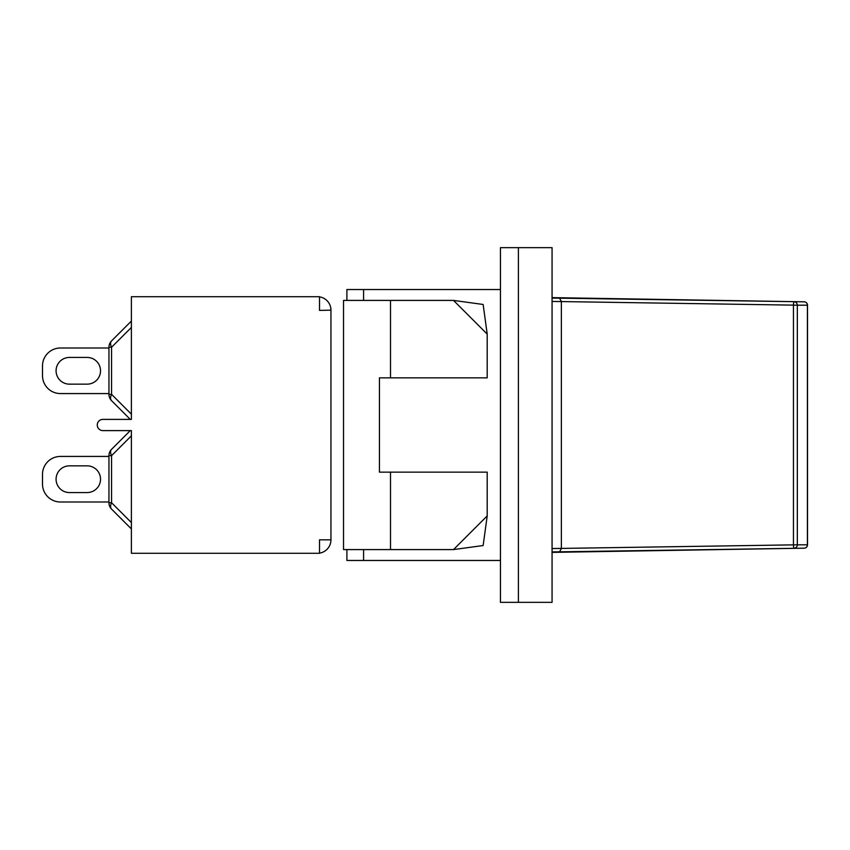<?xml version="1.0" encoding="UTF-8"?>
<svg xmlns="http://www.w3.org/2000/svg" width="850" height="850" viewBox="0 0 850 850"><rect width="100%" height="100%" fill="white"/><g stroke="black" fill="none" stroke-linecap="round" stroke-linejoin="round"><path stroke-width="1.27" d="M111.573 400.69A8.978 5.185 -45 0 1 111.573 394.347L108.949 394.347A8.978 8.978 0 0 0 111.573 400.69L130.273 419.39M108.949 347.236L111.573 347.236A8.978 5.185 -135 0 1 111.573 340.882A8.978 8.978 0 0 0 108.949 347.236L108.949 394.347M131.389 321.066L111.573 340.882M108.949 393.571L60.456 393.571A17.956 17.956 0 0 1 42.5 375.615L42.5 365.957A17.956 17.956 0 0 1 60.456 348.001L108.949 348.001M87.168 384.147L69.434 384.147A13.356 13.356 0 0 1 56.079 370.791A13.356 13.356 0 0 1 69.434 357.436L87.168 357.436A13.356 13.356 0 0 1 100.523 370.791A13.356 13.356 0 0 1 87.168 384.147A13.356 13.356 0 0 0 100.523 370.791A13.356 13.356 0 0 0 87.168 357.436A13.356 13.356 0 0 1 100.523 370.791A13.356 13.356 0 0 1 87.168 384.147M42.5 365.957L42.5 375.615L42.5 365.957M69.434 384.147A13.356 13.356 0 0 1 56.079 370.791A13.356 13.356 0 0 1 69.434 357.436A13.356 13.356 0 0 0 56.079 370.791A13.356 13.356 0 0 0 69.434 384.147M108.949 455.653L111.573 455.653A8.978 5.185 -135 0 1 111.573 449.31L130.273 430.61L111.573 449.31A8.978 8.978 0 0 0 108.949 455.653L108.949 502.764A8.978 8.978 0 0 0 111.573 509.118A8.978 5.185 -45 0 1 111.573 502.764L108.949 502.764M111.573 509.118L131.389 528.934M108.949 456.429L60.456 456.429A17.956 17.956 0 0 0 42.5 474.385L42.5 484.043A17.956 17.956 0 0 0 60.456 501.999L108.949 501.999M69.434 492.564A13.356 13.356 0 0 1 56.079 479.209A13.356 13.356 0 0 1 69.434 465.853L87.168 465.853A13.356 13.356 0 0 1 100.523 479.209A13.356 13.356 0 0 1 87.168 492.564L69.434 492.564A13.356 13.356 0 0 1 56.079 479.209A13.356 13.356 0 0 1 69.434 465.853A13.356 13.356 0 0 0 56.079 479.209A13.356 13.356 0 0 0 69.434 492.564M42.5 474.385L42.5 484.043L42.5 474.385M87.168 465.853A13.356 13.356 0 0 1 100.523 479.209A13.356 13.356 0 0 1 87.168 492.564A13.356 13.356 0 0 0 100.523 479.209A13.356 13.356 0 0 0 87.168 465.853M130.273 430.61L111.573 449.31M319.504 296.862A13.473 13.473 0 0 1 330.958 310.176L319.504 310.399L319.504 296.714L131.389 296.714L131.389 419.39L102.882 419.39A5.61 5.61 0 0 0 97.272 425A5.61 5.61 0 0 0 102.882 430.61L131.389 430.61L131.389 553.286L319.504 553.286L319.504 539.824L330.958 539.824A13.473 13.473 0 0 1 319.504 553.138M330.958 310.399L330.958 539.824M552.064 247.658L518.394 247.658L518.394 602.342L552.064 602.342L552.064 247.658M518.394 602.342L500.438 602.342L500.438 247.658L518.394 247.658M346.896 300.411L346.896 289.531L500.438 289.531M346.896 549.589L346.896 560.469L500.438 560.469M561.372 548.431L561.372 301.569L797.332 305.192A3.368 3.283 -90 0 0 794.091 301.824A3.368 0.606 90.9 0 0 793.443 305.192L793.443 544.808A3.368 0.606 89.1 0 0 794.091 548.176A3.368 3.283 -90 0 0 797.332 544.808L552.064 548.558M552.064 301.442L561.372 301.569M552.064 551.905L559.566 551.831L561.372 548.473M561.372 301.527L559.566 298.169L552.064 298.095M552.064 297.617L804.185 301.824A3.368 3.283 90 0 1 807.415 305.192L807.415 544.808A3.368 3.283 90 0 1 804.185 548.176L552.064 552.383M483.14 545.53L487.199 515.918L453.517 549.589L483.14 545.53M453.517 300.411L483.14 304.47L487.199 334.082L453.517 300.411L390.501 300.411L390.501 377.857L487.199 377.857L487.199 334.082M487.199 515.918L487.199 472.143L379.44 472.143L379.44 377.857L390.501 377.857M390.501 300.411L343.527 300.411L343.527 549.589L453.517 549.589M390.501 472.143L390.501 549.589M131.389 414.163L111.573 394.347L111.573 347.236L131.389 327.42M131.389 522.58L111.573 502.764L111.573 455.653L131.389 435.837M363.587 289.531L363.587 300.411M363.587 549.589L363.587 560.469M807.415 544.808L797.332 544.808L797.332 305.192L807.415 305.192M559.566 551.831L804.185 548.176A3.368 3.368 0 0 0 807.5 544.808L807.5 305.192A3.368 3.368 0 0 0 804.185 301.824L559.566 298.169M573.739 298.169L572.135 298.095M573.739 551.831L572.135 551.905"/></g></svg>
